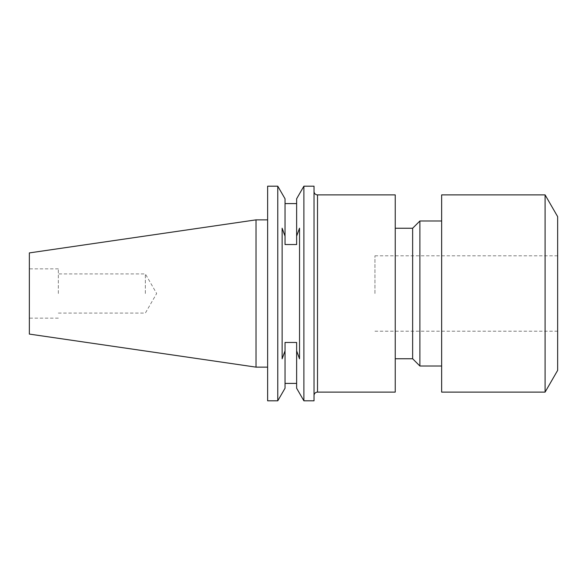 <?xml version="1.0" encoding="UTF-8"?>
<svg xmlns="http://www.w3.org/2000/svg" width="587" height="587" viewBox="0 0 587 587"><rect width="100%" height="100%" fill="white"/><g stroke="black" fill="none" stroke-linecap="round" stroke-linejoin="round"><path stroke-width="0.44" stroke-dasharray="2.94 2.2" d="M374.939 293.5L374.939 255.8L374.939 293.5M557.65 216.647L557.65 370.353M314.03 191.413L314.03 395.587L314.03 191.413M545.096 194.891L545.096 392.109M441.644 194.891L441.644 392.109M419.888 220.998L419.888 366.002M412.639 228.248L412.639 358.752M395.242 194.891L395.242 392.109M145.356 293.5L145.356 273.924L145.356 293.5M58.355 293.5L58.355 268.846L58.355 293.5M29.35 293.5L29.35 268.846L29.35 293.5M267.628 219.861L267.628 367.139L267.628 219.861M285.033 388.234L285.033 350.843L282.134 358.811L282.134 228.189L282.134 358.811L282.134 228.189L285.033 236.157L285.033 244.537L285.033 203.594L285.033 244.537L296.633 244.537L296.633 198.766M285.033 236.157L285.033 198.766M277.768 400.811L277.768 186.189M285.033 342.463L285.033 350.843M296.633 342.463L296.633 388.234M296.633 236.157L299.531 228.189L299.531 358.811L296.633 350.843M303.89 400.811L303.89 186.189M29.35 334.084L29.35 252.916M256.027 367.139L256.027 219.861M267.628 400.811L267.628 186.189M314.03 400.811L314.03 186.189M395.242 293.5L395.242 228.248L395.242 293.5M557.65 293.5L557.65 331.2L557.65 293.5M299.531 358.811L299.531 228.189L299.531 358.811M317.516 392.109L317.516 194.891M557.65 255.8L374.939 255.8M58.355 313.076L145.356 313.076L156.663 293.5L145.356 273.924L58.355 273.924M58.355 268.846L29.35 268.846M58.355 318.154L29.35 318.154M557.65 331.2L374.939 331.2"/><path stroke-width="0.88" d="M314.03 395.587A3.478 3.478 0 0 1 317.516 392.109L317.516 194.891A3.478 3.478 0 0 1 314.03 191.413M545.096 392.109L557.65 370.353L557.65 216.647L545.096 194.891L441.644 194.891L441.644 392.109L545.096 392.109L545.096 194.891M441.644 366.002L419.888 366.002L419.888 220.998L412.639 228.248L395.242 228.248M419.888 366.002L412.639 358.752L412.639 228.248M317.516 392.109L395.242 392.109L395.242 194.891L317.516 194.891M303.89 186.189L303.89 400.811L314.03 400.811L314.03 186.189L303.89 186.189L296.633 198.766L296.633 244.537L285.033 244.537L285.033 236.157L282.332 228.732M267.628 186.189L267.628 400.811L277.768 400.811L277.768 186.189L267.628 186.189M256.027 367.139L29.35 334.084L29.35 252.916L256.027 219.861L256.027 367.139L267.628 367.139M256.027 219.861L267.628 219.861M282.134 228.189L282.134 358.811L285.033 350.843L285.033 342.463L296.633 342.463L296.633 388.234L303.89 400.811M296.64 350.872L299.531 358.811L299.531 228.189L296.633 236.157M285.033 203.594L296.633 203.594M277.768 186.189L285.033 198.766L285.025 236.128M285.033 350.843L285.033 388.234L277.768 400.811M296.633 342.463L285.033 342.463M299.531 358.811L299.326 358.268M412.639 358.752L395.242 358.752M285.033 383.406L296.633 383.406M441.644 220.998L419.888 220.998"/></g></svg>
